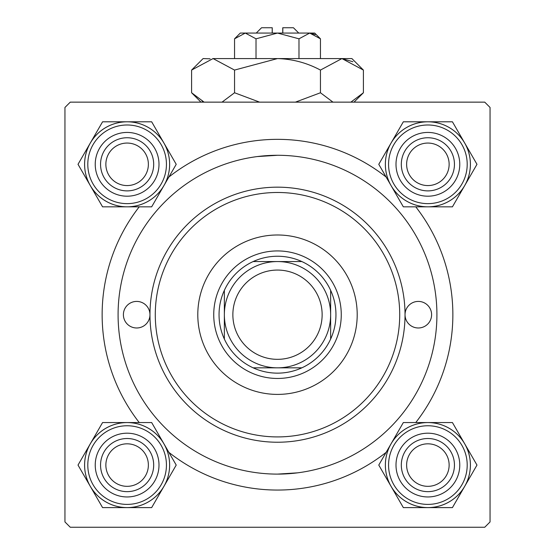 <?xml version="1.0" encoding="UTF-8"?>
<svg xmlns="http://www.w3.org/2000/svg" width="555" height="555" viewBox="0 0 555 555"><rect width="100%" height="100%" fill="white"/><g stroke="black" fill="none" stroke-linecap="round" stroke-linejoin="round"><path stroke-width="0.83" d="M297.681 472.832L277.5 474.109M168.873 177.038A175.359 175.359 0 0 1 386.127 177.038M415.764 206.835A175.359 175.359 0 0 1 415.764 422.556M386.127 452.36A175.359 175.359 0 0 1 168.873 452.36M490.051 521.936L490.051 107.455L484.737 102.141L70.263 102.141L64.949 107.455L64.949 521.936L70.263 527.25L484.737 527.25L490.051 521.936M139.236 422.556A175.359 175.359 0 0 1 139.236 206.835M257.319 156.565L277.5 155.282M431.603 314.699A13.285 13.285 0 0 0 418.317 301.414A13.285 13.285 0 0 0 405.032 314.699A127.532 127.532 0 0 1 277.5 442.231A127.532 127.532 0 0 1 149.968 314.699A13.285 13.285 0 0 0 136.683 301.414A13.285 13.285 0 0 0 123.397 314.699A13.285 13.285 0 0 0 136.683 327.984A13.285 13.285 0 0 0 149.968 314.699A127.532 127.532 0 0 1 277.5 187.167A127.532 127.532 0 0 1 405.032 314.699A13.285 13.285 0 0 0 418.317 327.984A13.285 13.285 0 0 0 431.603 314.699M357.205 314.699A79.705 79.705 0 0 0 277.5 234.987A79.705 79.705 0 0 0 197.795 314.699A79.705 79.705 0 0 0 277.5 394.404A79.705 79.705 0 0 0 357.205 314.699M155.282 314.699A122.218 122.218 0 0 0 277.5 436.917A122.218 122.218 0 0 0 399.718 314.699A122.218 122.218 0 0 0 277.5 192.481A122.218 122.218 0 0 0 155.282 314.699M118.083 314.699A159.417 159.417 0 0 0 277.5 474.109A159.417 159.417 0 0 0 436.917 314.699A159.417 159.417 0 0 0 277.5 155.282A159.417 159.417 0 0 0 118.083 314.699M406.628 465.076A21.256 21.256 0 0 0 427.884 486.333A21.256 21.256 0 0 0 449.134 465.076A21.256 21.256 0 0 0 427.884 443.82A21.256 21.256 0 0 0 406.628 465.076M454.448 465.076A26.571 26.571 0 0 1 427.884 491.647A26.571 26.571 0 0 1 401.314 465.076A26.571 26.571 0 0 1 427.884 438.512A26.571 26.571 0 0 1 454.448 465.076M391.06 443.82A42.52 42.52 0 0 1 427.884 422.556L403.332 422.556L378.781 465.076L403.332 507.603L452.429 507.603L476.981 465.076L452.429 422.556L427.884 422.556A42.52 42.52 0 0 1 464.708 486.34A42.52 42.52 0 0 1 391.06 486.34A42.52 42.52 0 0 1 391.06 443.82M411.942 437.465A31.885 31.885 0 0 1 455.495 449.134A31.885 31.885 0 0 1 443.82 492.687A31.885 31.885 0 0 1 400.273 481.019A31.885 31.885 0 0 1 411.942 437.465M441.163 488.088A26.571 26.571 0 0 0 450.889 451.791A26.571 26.571 0 0 0 414.599 442.071A26.571 26.571 0 0 0 404.873 478.361A26.571 26.571 0 0 0 441.163 488.088M449.134 501.893A42.513 42.513 0 0 1 391.067 486.333A42.513 42.513 0 0 1 406.628 428.266A42.513 42.513 0 0 1 464.695 443.82A42.513 42.513 0 0 1 449.134 501.893A42.513 42.513 0 0 0 464.695 443.82A42.513 42.513 0 0 0 406.628 428.266M449.134 164.315A21.256 21.256 0 0 0 427.884 143.058A21.256 21.256 0 0 0 406.628 164.315A21.256 21.256 0 0 0 427.884 185.571A21.256 21.256 0 0 0 449.134 164.315M401.314 164.315A26.571 26.571 0 0 1 427.884 137.744A26.571 26.571 0 0 1 454.448 164.315A26.571 26.571 0 0 1 427.884 190.885A26.571 26.571 0 0 1 401.314 164.315M427.884 121.795A42.52 42.52 0 0 1 464.708 143.051L452.429 121.795L403.332 121.795L378.781 164.315L403.332 206.835L452.429 206.835L476.981 164.315L464.708 143.051A42.52 42.52 0 0 1 427.884 206.835A42.52 42.52 0 0 1 391.06 143.051A42.52 42.52 0 0 1 427.884 121.795M443.82 136.703A31.885 31.885 0 0 1 455.495 180.257A31.885 31.885 0 0 1 411.942 191.926A31.885 31.885 0 0 1 400.273 148.372A31.885 31.885 0 0 1 443.82 136.703M414.599 187.326A26.571 26.571 0 0 0 450.889 177.6A26.571 26.571 0 0 0 441.163 141.303A26.571 26.571 0 0 0 404.873 151.029A26.571 26.571 0 0 0 414.599 187.326M406.628 201.132A42.513 42.513 0 0 1 391.067 143.058A42.513 42.513 0 0 1 449.134 127.497A42.513 42.513 0 0 1 464.695 185.571A42.513 42.513 0 0 1 406.628 201.132A42.513 42.513 0 0 0 464.695 185.571A42.513 42.513 0 0 0 449.134 127.497M105.866 465.076A21.256 21.256 0 0 0 127.116 486.333A21.256 21.256 0 0 0 148.372 465.076A21.256 21.256 0 0 0 127.116 443.82A21.256 21.256 0 0 0 105.866 465.076M153.686 465.076A26.571 26.571 0 0 1 127.116 491.647A26.571 26.571 0 0 1 100.552 465.076A26.571 26.571 0 0 1 127.116 438.512A26.571 26.571 0 0 1 153.686 465.076M127.116 507.603A42.52 42.52 0 0 1 90.292 486.34L102.571 507.603L151.668 507.603L176.219 465.076L151.668 422.556L102.571 422.556L78.019 465.076L90.292 486.34A42.52 42.52 0 0 1 127.116 422.556A42.52 42.52 0 0 1 163.94 486.34A42.52 42.52 0 0 1 127.116 507.603M111.18 492.687A31.885 31.885 0 0 1 99.505 449.134A31.885 31.885 0 0 1 143.058 437.465A31.885 31.885 0 0 1 154.727 481.019A31.885 31.885 0 0 1 111.18 492.687M140.401 442.071A26.571 26.571 0 0 0 104.111 451.791A26.571 26.571 0 0 0 113.837 488.088A26.571 26.571 0 0 0 150.127 478.361A26.571 26.571 0 0 0 140.401 442.071M148.372 428.266A42.513 42.513 0 0 1 163.933 486.333A42.513 42.513 0 0 1 105.866 501.893A42.513 42.513 0 0 1 90.305 443.82A42.513 42.513 0 0 1 148.372 428.266A42.513 42.513 0 0 0 90.305 443.82A42.513 42.513 0 0 0 105.866 501.893M148.372 164.315A21.256 21.256 0 0 0 127.116 143.058A21.256 21.256 0 0 0 105.866 164.315A21.256 21.256 0 0 0 127.116 185.571A21.256 21.256 0 0 0 148.372 164.315M100.552 164.315A26.571 26.571 0 0 1 127.116 137.744A26.571 26.571 0 0 1 153.686 164.315A26.571 26.571 0 0 1 127.116 190.885A26.571 26.571 0 0 1 100.552 164.315M163.94 185.578A42.52 42.52 0 0 1 127.116 206.835L151.668 206.835L176.219 164.315L151.668 121.795L102.571 121.795L78.019 164.315L102.571 206.835L127.116 206.835A42.52 42.52 0 0 1 90.292 143.051A42.52 42.52 0 0 1 163.94 143.051A42.52 42.52 0 0 1 163.94 185.578M143.058 191.926A31.885 31.885 0 0 1 99.505 180.257A31.885 31.885 0 0 1 111.18 136.703A31.885 31.885 0 0 1 154.727 148.372A31.885 31.885 0 0 1 143.058 191.926M113.837 141.303A26.571 26.571 0 0 0 104.111 177.6A26.571 26.571 0 0 0 140.401 187.326A26.571 26.571 0 0 0 150.127 151.029A26.571 26.571 0 0 0 113.837 141.303M105.866 127.497A42.513 42.513 0 0 1 163.933 143.058A42.513 42.513 0 0 1 148.372 201.132A42.513 42.513 0 0 1 90.305 185.571A42.513 42.513 0 0 1 105.866 127.497A42.513 42.513 0 0 0 90.305 185.571A42.513 42.513 0 0 0 148.372 201.132M277.5 256.243A58.455 58.455 0 0 0 253.149 261.558L301.851 261.558A58.455 58.455 0 0 0 277.5 256.243M277.5 378.461A63.763 63.763 0 0 1 213.737 314.699A63.763 63.763 0 0 1 277.5 250.929A63.763 63.763 0 0 1 341.263 314.699A63.763 63.763 0 0 1 277.5 378.461M253.149 367.833A58.455 58.455 0 0 0 301.851 367.833L253.149 367.833A58.455 58.455 0 0 1 224.359 339.05L224.359 290.348A58.455 58.455 0 0 0 224.359 339.05M330.641 339.05A58.455 58.455 0 0 0 330.641 290.348L330.641 339.05A58.455 58.455 0 0 1 301.851 367.833M301.851 261.558A58.455 58.455 0 0 1 330.641 290.348M224.359 290.348A58.455 58.455 0 0 1 253.149 261.558M232.864 314.699A44.636 44.636 0 0 0 277.5 359.335A44.636 44.636 0 0 0 322.136 314.699A44.636 44.636 0 0 0 277.5 270.063A44.636 44.636 0 0 0 232.864 314.699M330.641 314.699A53.141 53.141 0 0 1 277.5 367.833A53.141 53.141 0 0 1 224.359 314.699A53.141 53.141 0 0 1 277.5 261.558A53.141 53.141 0 0 1 330.641 314.699M272.262 33.064L272.241 27.75L272.186 33.064M212.933 58.573L351.891 58.573L363.4 70.076L363.4 92.761L350.885 102.141M245.213 33.064L243.805 33.182M282.738 33.064L282.759 27.75M256.243 33.064L261.558 27.75L272.186 27.75M320.45 38.815L314.699 33.064L240.301 33.064L234.55 38.815L245.289 33.064L256.022 38.815L277.5 33.064L298.978 38.815L309.711 33.064L320.45 38.815L320.45 58.573M298.978 38.815L298.978 58.573M315.219 34.66L311.195 33.182M234.55 38.815L234.55 58.573M256.022 38.815L256.022 58.573M204.122 102.141L191.6 92.761L191.6 70.076L203.109 58.573L210.109 58.809M191.6 70.076L213.071 58.573L234.55 70.076L277.5 58.573C292.645 59.031 306.964 62.868 320.45 70.076L341.929 58.573L363.4 70.076M320.45 70.076L320.45 92.761L295.413 102.141M332.972 102.141L320.45 92.761M352.911 61.744L341.929 58.573M202.089 101.093L204.115 102.141M234.55 70.076L234.55 92.761L222.028 102.141M259.594 102.141L234.55 92.761M282.814 33.064L282.814 27.75L293.442 27.75L298.756 33.064M408.223 431.027A39.322 39.322 0 0 0 393.828 484.737A39.322 39.322 0 0 0 447.545 499.132A39.322 39.322 0 0 0 461.933 445.415A39.322 39.322 0 0 0 408.223 431.027M447.545 130.258A39.322 39.322 0 0 0 393.828 144.654A39.322 39.322 0 0 0 408.223 198.371A39.322 39.322 0 0 0 461.933 183.976A39.322 39.322 0 0 0 447.545 130.258M107.455 499.132A39.322 39.322 0 0 0 161.172 484.737A39.322 39.322 0 0 0 146.777 431.027A39.322 39.322 0 0 0 93.067 445.415A39.322 39.322 0 0 0 107.455 499.132M146.777 198.371A39.322 39.322 0 0 0 161.172 144.654A39.322 39.322 0 0 0 107.455 130.258A39.322 39.322 0 0 0 93.067 183.976A39.322 39.322 0 0 0 146.777 198.371M200.979 102.141L191.6 92.761M354.021 102.141L363.4 92.761"/></g></svg>
